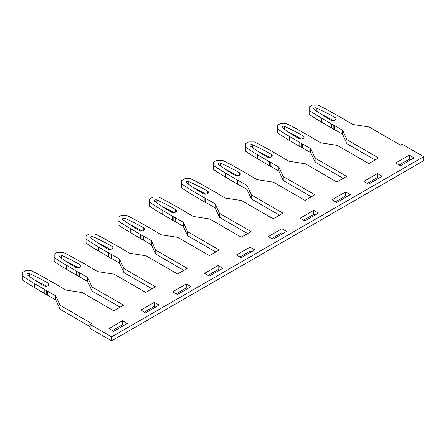 <?xml version="1.0" encoding="UTF-8"?>
<svg xmlns="http://www.w3.org/2000/svg" width="446" height="446" viewBox="0 0 446 446"><rect width="100%" height="100%" fill="white"/><g stroke="black" fill="none" stroke-linecap="round" stroke-linejoin="round"><path stroke-width="0.67" d="M423.7 156.685L111.606 336.869L111.606 340.878L423.7 160.688L423.7 156.685L402.242 144.292L400.664 145.206L369.076 126.971L352.697 124.434L344.691 119.812A4.46 2.576 0 0 0 343.576 118.998L331.556 112.23A202.612 116.975 0 0 0 318.087 105.122L312.306 105.122L309.15 106.945L309.15 110.285A202.612 116.975 0 0 0 321.454 118.056L333.184 124.997A4.46 2.576 0 0 0 334.589 125.644L342.6 130.265L346.988 139.721L378.576 157.956L368.792 163.604L337.204 145.368L320.825 142.837L312.819 138.215A4.46 2.576 0 0 0 311.704 137.401L299.684 130.628A202.612 116.975 0 0 0 286.215 123.525L280.434 123.525L277.278 125.348L277.278 128.682A202.612 116.975 0 0 0 289.582 136.459L301.312 143.4A4.46 2.576 0 0 0 302.717 144.041L310.728 148.669L315.116 158.124L315.116 162.132L310.728 152.677L302.717 148.05A4.46 2.576 180 0 1 301.312 147.409L289.582 140.468A202.612 116.975 180 0 1 277.278 132.691L277.278 128.682M111.606 340.878L90.148 328.49L90.148 324.482L111.606 336.869M90.148 324.482L91.725 323.567L60.138 305.332L55.75 295.876L47.744 291.255A4.46 2.576 0 0 1 46.334 290.608L46.334 294.616L44.817 293.574L44.817 289.565L46.334 290.608M120.125 307.171L92.01 290.943L87.622 281.482L87.622 277.473L92.01 286.934L123.598 305.17L113.814 310.817L82.231 292.582L65.846 290.045L57.841 285.423A4.46 2.576 0 0 0 56.726 284.609L44.706 277.841A202.612 116.975 0 0 0 31.237 270.733L25.455 270.733L22.3 272.556L22.3 275.896A202.612 116.975 0 0 0 34.61 283.667L44.817 289.565M87.622 277.473L79.617 272.852A4.46 2.576 0 0 1 78.206 272.211L78.206 276.213L66.482 269.278A202.612 116.975 180 0 1 54.172 261.501L54.172 257.493A202.612 116.975 0 0 0 66.482 265.27L78.206 272.211M151.997 288.768L123.882 272.539L119.495 263.084L119.495 259.076L123.882 268.531L155.47 286.767L145.686 292.414L114.104 274.178L97.719 271.647L89.713 267.02A4.46 2.576 0 0 0 88.598 266.212L76.578 259.438A202.612 116.975 0 0 0 63.109 252.33L57.328 252.33L54.172 254.153L54.172 257.493M119.495 259.076L111.483 254.449A4.46 2.576 0 0 1 110.078 253.807L110.078 257.816L98.354 250.875A202.612 116.975 180 0 1 86.045 243.098L86.045 239.089A202.612 116.975 0 0 0 98.354 246.867L110.078 253.807M183.869 270.371L155.754 254.136L151.367 244.681L151.367 240.673L155.754 250.128L187.342 268.364L177.558 274.011L145.976 255.775L129.591 253.244L121.585 248.623A4.46 2.576 0 0 0 120.47 247.809L108.45 241.035A202.612 116.975 0 0 0 94.981 233.933L89.2 233.933L86.045 235.756L86.045 239.089M151.367 240.673L143.356 236.051A4.46 2.576 0 0 1 141.951 235.404L141.951 239.413L130.221 232.472A202.612 116.975 180 0 1 117.917 224.7L117.917 220.692A202.612 116.975 0 0 0 130.221 228.464L141.951 235.404M279.486 215.167L251.371 198.933L246.984 189.478L246.984 185.469L251.371 194.924L282.959 213.16L273.175 218.808L241.587 200.572L225.208 198.041L217.202 193.419A4.46 2.576 0 0 0 216.087 192.605L204.067 185.831A202.612 116.975 0 0 0 190.598 178.729L184.817 178.729L181.661 180.552L181.661 183.886A202.612 116.975 0 0 0 193.965 191.663L205.695 198.604A4.46 2.576 0 0 0 207.1 199.245L215.111 203.872L219.499 213.327L251.087 231.563L241.303 237.211L209.715 218.975L193.335 216.444L185.33 211.817A4.46 2.576 0 0 0 184.215 211.008L172.195 204.235A202.612 116.975 0 0 0 158.726 197.126L152.945 197.126L149.789 198.949L149.789 202.289A202.612 116.975 0 0 0 162.093 210.066L173.823 217.007A4.46 2.576 0 0 0 175.228 217.648L183.239 222.27L187.627 231.73L219.215 249.966L209.43 255.614L177.848 237.378L161.463 234.841L153.457 230.22A4.46 2.576 0 0 0 152.342 229.406L140.323 222.638A202.612 116.975 0 0 0 126.854 215.53L121.072 215.53L117.917 217.353L117.917 220.692M246.984 185.469L238.972 180.847A4.46 2.576 0 0 1 237.567 180.201L237.567 184.209L225.838 177.268A202.612 116.975 180 0 1 213.534 169.497L213.534 165.488A202.612 116.975 0 0 0 225.838 173.26L237.567 180.201M311.358 196.764L283.243 180.535L278.856 171.074L278.856 167.066L283.243 176.527L314.831 194.763L305.047 200.41L273.459 182.174L257.08 179.638L249.074 175.016A4.46 2.576 0 0 0 247.959 174.202L235.94 167.434A202.612 116.975 0 0 0 222.47 160.326L216.689 160.326L213.534 162.149L213.534 165.488M278.856 167.066L270.845 162.444A4.46 2.576 0 0 1 269.44 161.803L269.44 165.806L257.71 158.871A202.612 116.975 180 0 1 245.406 151.094L245.406 147.085A202.612 116.975 0 0 0 257.71 154.862L269.44 161.803M315.116 158.124L346.704 176.36L336.92 182.007L305.332 163.771L288.952 161.24L280.947 156.613A4.46 2.576 0 0 0 279.832 155.805L267.812 149.031A202.612 116.975 0 0 0 254.343 141.923L248.561 141.923L245.406 143.746L245.406 147.085M335.024 117.51A3.122 1.806 180 0 1 335.938 118.787A3.122 1.806 180 0 1 334.015 120.453A3.122 1.806 180 0 1 330.609 120.063A198.593 114.655 180 0 1 314.073 109.231A1.561 0.903 180 0 1 313.744 108.679A1.561 0.903 180 0 1 314.207 108.044A1.561 0.903 180 0 1 316.264 107.965A198.593 114.655 180 0 1 335.024 117.51L335.024 120.063M409.344 155.136L414.078 157.867L400.508 165.7L395.775 162.968L409.344 155.136L409.344 159.144L410.604 159.869M363.903 181.371L368.636 184.103L382.205 176.27L377.472 173.533L363.903 181.371M303.152 135.913A3.122 1.806 180 0 1 304.066 137.19A3.122 1.806 180 0 1 302.143 138.857A3.122 1.806 180 0 1 298.736 138.466A198.593 114.655 180 0 1 282.201 127.634A1.561 0.903 180 0 1 281.872 127.082A1.561 0.903 180 0 1 282.335 126.441A1.561 0.903 180 0 1 284.392 126.369A198.593 114.655 180 0 1 303.152 135.913L303.152 138.466M350.333 194.668L345.6 191.936L332.03 199.769L336.763 202.506L350.333 194.668M300.158 218.172L304.891 220.904L318.461 213.071L313.728 210.339L300.158 218.172M239.407 172.714A3.122 1.806 180 0 1 240.327 173.99A3.122 1.806 180 0 1 238.398 175.657A3.122 1.806 180 0 1 234.992 175.267A198.593 114.655 180 0 1 218.456 164.435A1.561 0.903 180 0 1 218.133 163.883A1.561 0.903 180 0 1 218.59 163.247A1.561 0.903 180 0 1 220.647 163.169A198.593 114.655 180 0 1 239.407 172.714L239.407 175.267M271.279 154.316A3.122 1.806 180 0 1 272.194 155.587A3.122 1.806 180 0 1 270.27 157.254A3.122 1.806 180 0 1 266.864 156.864A198.593 114.655 180 0 1 250.329 146.032A1.561 0.903 180 0 1 250 145.48A1.561 0.903 180 0 1 250.462 144.844A1.561 0.903 180 0 1 252.52 144.766A198.593 114.655 180 0 1 271.279 154.316L271.279 156.864M273.019 239.307L268.286 236.575L281.855 228.737L286.588 231.474L273.019 239.307M207.535 191.117A3.122 1.806 180 0 1 208.455 192.393A3.122 1.806 180 0 1 206.526 194.06A3.122 1.806 180 0 1 203.12 193.67A198.593 114.655 180 0 1 186.584 182.838A1.561 0.903 180 0 1 186.261 182.286A1.561 0.903 180 0 1 186.718 181.645A1.561 0.903 180 0 1 188.775 181.572A198.593 114.655 180 0 1 207.535 191.117L207.535 193.67M249.983 247.14L254.716 249.871L241.147 257.71L236.413 254.973L249.983 247.14L249.983 251.148L251.243 251.879M204.541 273.376L209.274 276.107L222.844 268.275L218.111 265.543L204.541 273.376M113.658 331.311L108.924 328.579L122.494 320.746L127.227 323.478L113.658 331.311M190.972 286.678L186.238 283.94L172.669 291.779L177.402 294.511L190.972 286.678M140.797 310.176L145.53 312.914L159.099 305.075L154.366 302.343L140.797 310.176M80.046 264.723A3.122 1.806 180 0 1 80.966 265.994A3.122 1.806 180 0 1 79.037 267.661A3.122 1.806 180 0 1 75.63 267.271A198.593 114.655 180 0 1 59.095 256.439A1.561 0.903 180 0 1 58.772 255.887A1.561 0.903 180 0 1 59.229 255.251A1.561 0.903 180 0 1 61.286 255.173A198.593 114.655 180 0 1 80.046 264.723L80.046 267.271M143.79 227.917A3.122 1.806 180 0 1 144.71 229.194A3.122 1.806 180 0 1 142.781 230.861A3.122 1.806 180 0 1 139.375 230.47A198.593 114.655 180 0 1 122.84 219.638A1.561 0.903 180 0 1 122.516 219.086A1.561 0.903 180 0 1 122.973 218.451A1.561 0.903 180 0 1 125.031 218.373A198.593 114.655 180 0 1 143.79 227.917L143.79 230.47M111.918 246.32A3.122 1.806 180 0 1 112.838 247.597A3.122 1.806 180 0 1 110.909 249.264A3.122 1.806 180 0 1 107.503 248.874A198.593 114.655 180 0 1 90.967 238.041A1.561 0.903 180 0 1 90.644 237.489A1.561 0.903 180 0 1 91.101 236.848A1.561 0.903 180 0 1 93.158 236.776A198.593 114.655 180 0 1 111.918 246.32L111.918 248.874M48.179 283.121A3.122 1.806 180 0 1 49.093 284.397A3.122 1.806 180 0 1 47.164 286.064A3.122 1.806 180 0 1 43.758 285.674A198.593 114.655 180 0 1 27.223 274.842A1.561 0.903 180 0 1 26.899 274.29A1.561 0.903 180 0 1 27.357 273.654A1.561 0.903 180 0 1 29.414 273.576A198.593 114.655 180 0 1 48.179 283.121L48.179 285.674M175.663 209.52A3.122 1.806 180 0 1 176.583 210.791A3.122 1.806 180 0 1 174.654 212.458A3.122 1.806 180 0 1 171.247 212.067A198.593 114.655 180 0 1 154.712 201.235A1.561 0.903 180 0 1 154.388 200.683A1.561 0.903 180 0 1 154.846 200.048A1.561 0.903 180 0 1 156.903 199.97A198.593 114.655 180 0 1 175.663 209.52L175.663 212.067M44.817 293.574L34.61 287.676A202.612 116.975 180 0 1 22.3 279.904L22.3 275.896M90.148 326.667L60.138 309.34L55.75 299.885L47.744 295.263A4.46 2.576 180 0 1 46.334 294.616M375.103 159.963L346.988 143.729L342.6 134.274L334.589 129.652A4.46 2.576 180 0 1 333.184 129.006L321.454 122.065A202.612 116.975 180 0 1 309.15 114.293L309.15 110.285M343.23 178.361L315.116 162.132M278.856 171.074L270.845 166.453A4.46 2.576 180 0 1 269.44 165.806M246.984 189.478L238.972 184.856A4.46 2.576 180 0 1 237.567 184.209M247.614 233.565L219.499 217.336L215.111 207.881L207.1 203.253A4.46 2.576 180 0 1 205.695 202.612L193.965 195.671A202.612 116.975 180 0 1 181.661 187.894L181.661 183.886M215.741 251.968L187.627 235.739L183.239 226.278L175.228 221.656A4.46 2.576 180 0 1 173.823 221.01L162.093 214.074A202.612 116.975 180 0 1 149.789 206.297L149.789 202.289M151.367 244.681L143.356 240.06A4.46 2.576 180 0 1 141.951 239.413M119.495 263.084L111.483 258.457A4.46 2.576 180 0 1 110.078 257.816M87.622 281.482L79.617 276.86A4.46 2.576 180 0 1 78.206 276.213M187.498 288.679L186.238 287.949L176.137 293.78M155.626 307.082L154.366 306.352L144.264 312.183M112.392 330.581L122.494 324.755L123.754 325.48M239.881 256.98L249.983 251.148M219.371 270.276L218.111 269.551L208.009 275.377M142.118 230.972A198.593 114.655 0 0 0 130.054 224.706M110.246 249.375A198.593 114.655 0 0 0 98.181 243.109M78.373 267.773A198.593 114.655 0 0 0 66.309 261.507M173.99 212.569A198.593 114.655 0 0 0 161.926 206.303M46.501 286.176A198.593 114.655 0 0 0 34.437 279.91M346.86 196.675L345.6 195.945L335.498 201.776M314.988 215.072L313.728 214.348L303.626 220.173M237.735 175.769A198.593 114.655 0 0 0 225.67 169.502M269.607 157.366A198.593 114.655 0 0 0 257.543 151.099M301.479 138.968A198.593 114.655 0 0 0 289.415 132.702M378.732 178.272L377.472 177.541L367.37 183.373M333.352 120.565A198.593 114.655 0 0 0 321.287 114.299M399.242 164.97L409.344 159.144M271.753 238.577L281.855 232.745L283.115 233.475M205.862 194.172A198.593 114.655 0 0 0 193.798 187.905M92.01 286.934L92.01 290.943M79.617 276.86L79.617 272.852M76.69 275.171L76.69 271.162M123.882 268.531L123.882 272.539M111.483 258.457L111.483 254.449M108.562 256.768L108.562 252.759M155.754 250.128L155.754 254.136M143.356 240.06L143.356 236.051M140.434 238.37L140.434 234.362M187.627 235.739L187.627 231.73M183.239 226.278L183.239 222.27M175.228 221.656L175.228 217.648M172.307 219.967L172.307 215.959M219.499 217.336L219.499 213.327M215.111 207.881L215.111 203.872M207.1 203.253L207.1 199.245M204.173 201.564L204.173 197.556M251.371 194.924L251.371 198.933M238.972 184.856L238.972 180.847M236.045 183.161L236.045 179.158M283.243 176.527L283.243 180.535M270.845 166.453L270.845 162.444M267.918 164.764L267.918 160.755M310.728 152.677L310.728 148.669M302.717 148.05L302.717 144.041M299.79 146.36L299.79 142.352M346.988 143.729L346.988 139.721M342.6 134.274L342.6 130.265M334.589 129.652L334.589 125.644M331.662 127.957L331.662 123.955M47.744 295.263L47.744 291.255M55.75 299.885L55.75 295.876M60.138 309.34L60.138 305.332M186.238 283.94L186.238 287.949M154.366 306.352L154.366 302.343M122.494 324.755L122.494 320.746M218.111 269.551L218.111 265.543M345.6 191.936L345.6 195.945M313.728 214.348L313.728 210.339M377.472 177.541L377.472 173.533M281.855 232.745L281.855 228.737M66.482 269.278L66.482 265.27M98.354 250.875L98.354 246.867M130.221 232.472L130.221 228.464M173.823 217.007L173.823 221.01M162.093 214.074L162.093 210.066M205.695 198.604L205.695 202.612M193.965 195.671L193.965 191.663M225.838 177.268L225.838 173.26M257.71 158.871L257.71 154.862M301.312 143.4L301.312 147.409M289.582 140.468L289.582 136.459M333.184 124.997L333.184 129.006M321.454 122.065L321.454 118.056M34.61 287.676L34.61 283.667M125.031 221.244L125.031 218.373M93.158 236.776L93.158 239.641M61.286 255.173L61.286 258.044M156.903 202.841L156.903 199.97M29.414 276.448L29.414 273.576M220.647 163.169L220.647 166.04M252.52 144.766L252.52 147.637M284.392 129.234L284.392 126.369M316.264 110.837L316.264 107.965M188.775 184.438L188.775 181.572"/></g></svg>
